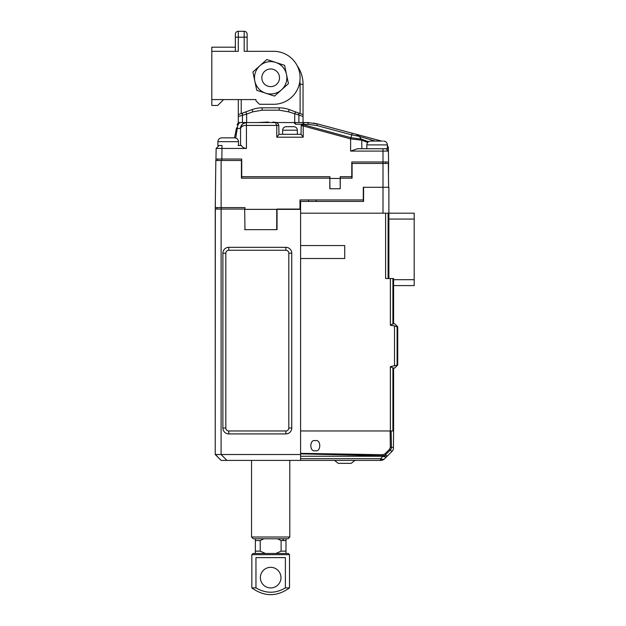 <?xml version="1.0" encoding="UTF-8"?>
<svg xmlns="http://www.w3.org/2000/svg" width="626" height="626" viewBox="0 0 626 626"><rect width="100%" height="100%" fill="white"/><g stroke="black" fill="none" stroke-linecap="round" stroke-linejoin="round"><path stroke-width="0.94" d="M388.613 187.284L388.323 163.449L352.078 163.449L352.078 178.16L340.309 178.16L340.192 188.755L340.192 178.457L329.941 178.457L329.941 176.689L241.722 176.689L241.722 159.035L215.954 159.035L215.931 160.506M221.119 160.506L221.119 207.597L215.258 207.597L215.829 160.506L241.433 160.506L241.433 178.16L329.824 178.16L329.824 188.755L340.192 188.755M215.234 209.068L215.234 454.523L215.234 209.068L221.119 209.068L221.119 207.597L244.962 207.597L244.962 209.358L299.995 209.358L299.995 199.944L363.291 199.944L363.291 187.284L382.995 187.284L382.995 161.977L388.589 161.977L388.402 151.085L350.623 151.085L357.509 148.73L386.007 148.73L388.402 151.085L386.007 148.73L387.408 148.73L387.408 144.903L366.805 144.903C367.039 142.587 368.315 141.312 370.631 141.077L371.828 141.077M299.995 201.705L300.59 201.705M276.747 229.664L276.747 209.358M215.36 454.562L221.119 460.407L215.234 454.523L221.095 454.523L221.119 209.068L244.664 209.068L244.962 229.664M363.291 187.284L363.573 201.415L300.59 201.415L300.59 245.556L344.73 245.556L344.73 258.507L300.59 258.507L300.59 430.978L393.59 430.978L393.433 448.717A5.884 5.884 0 0 1 391.868 451.534L387.158 456.244A5.884 3.396 -135 0 1 383.769 456.581A5.884 3.396 -135 0 1 382.995 456.244L382.995 455.806A3.678 3.678 135 0 0 385.632 454.726L390.342 450.016A3.678 3.678 135 0 0 391.422 447.379L391.156 430.978M363.291 201.415L363.291 199.944M316.185 201.415L316.185 199.944M308.54 201.415L308.54 199.944M217.003 207.597L217.003 209.068M221.119 460.407L300.59 460.407L300.59 454.523L221.095 454.523L226.948 460.407M228.772 430.978L285.871 430.978A2.942 2.942 0 0 0 288.813 428.035L288.813 253.209A2.942 2.942 0 0 0 285.871 250.267L228.772 250.267A2.942 2.942 0 0 0 225.829 253.209L225.829 428.035A2.942 2.942 0 0 0 228.772 430.978L228.772 433.92L285.871 433.92A5.884 5.884 0 0 0 291.755 428.035L291.755 253.209A5.884 5.884 0 0 0 285.871 247.325L228.772 247.325A5.884 5.884 0 0 0 222.887 253.209L222.887 428.035A5.884 5.884 0 0 0 228.772 433.92M244.664 229.664L277.044 229.664L277.044 209.068L300.59 209.068L300.59 454.523M277.044 209.358L277.044 229.664M215.234 270.573L215.234 276.465M215.234 443.631L215.328 201.705M216.033 454.656L216.893 454.687M220.454 454.539L221.08 454.523M275.37 122.539L246.433 122.539L275.37 122.539C277.154 122.555 278.296 123.518 278.797 125.427L278.953 134.402L276.778 137.204L276.778 125.427L275.37 122.539L246.433 122.539C243.647 122.18 241.683 124.144 240.548 128.424L240.548 145.49M352.297 133.236L317.296 123.862L352.297 133.236L351.695 134.864L359.246 136.358L356.1 134.254L352.297 133.236M366.805 144.903L366.805 148.73L382.995 148.73L382.995 161.977L351.789 161.977L351.789 176.689L340.192 176.689L340.309 178.457M278.797 125.427L246.433 125.427L246.433 148.432L216.142 148.432L215.954 159.035L216.142 148.432L219.139 145.49L222.027 145.49L221.847 159.035M217.691 160.506L217.691 159.035L221.815 159.035L221.815 160.506M246.433 148.432C244.21 148.354 242.512 147.376 241.339 145.49L237.99 145.49M246.433 125.427C243.592 125.239 241.628 126.241 240.548 128.424L240.548 128.408A5.884 5.884 0 0 1 246.433 122.539L246.433 125.427M368.526 141.711L361.358 139.113L350.936 137.712L350.623 138.902L303.203 125.959L303.203 137.204L301.153 134.308L303.203 137.204L276.778 137.204M301.036 134.308L278.946 134.308M303.297 124.308L304.158 122.539L307.241 122.539A5.884 1.471 90 0 1 308.321 124.402L316.85 125.529L351.695 134.864L350.936 137.712L303.532 124.777L303.203 125.959L301.184 125.623L303.297 124.308L301.341 124.981M361.875 148.73L361.726 140.161L350.623 138.902L350.623 151.085M351.789 176.689L351.789 178.16M329.824 178.457L329.941 188.755M241.722 178.16L241.722 176.689M216.15 148.432L219.139 145.49L216.142 148.432M386.007 148.73L388.402 151.085L388.339 147.423L388.386 150.107M388.589 161.977L388.464 175.515M385.679 163.449L385.679 161.977L385.679 163.449M235.72 137.994L237.27 128.424L235.72 137.994M236.542 127.845L234.547 137.845L236.542 127.845A2.942 0.61 -168.7 0 0 237.27 128.424L237.27 128.408C237.536 125.356 238.451 123.4 240.016 122.539L238.396 123.025M293.868 122.539L295.582 124.269L295.143 122.539M361.726 140.122L361.358 139.113L361.726 140.161L367.681 142.47M240.016 122.539A2.942 2.942 -168.7 0 0 237.129 124.903M309.283 122.594L276.88 122.539L272.944 122.031L272.435 122.539M361.405 139.183L359.246 136.358L356.1 134.261L368.769 137.65M372.407 138.628L377.392 139.966M379.512 141.077L379.872 140.631L356.1 134.254L381.555 141.077M387.408 147.337L388.339 147.423L387.408 145.639L387.971 146.374L387.408 146.312M301.216 125.302L304.158 122.539L298.884 122.539L298.884 114.996L303.047 116.514L303.047 122.539M307.241 122.539L317.296 123.862L313.524 123.048M361.421 139.207L359.246 136.358L375.217 141.077M240.697 127.109L241.073 125.983M244.774 122.774L245.353 122.641M297.35 130.192C297.178 128.197 296.098 127.023 294.103 126.671L285.879 126.702C283.883 127.023 282.803 128.197 282.631 130.192L282.631 134.308L297.35 134.308L297.35 130.192L282.631 130.192M286.505 126.655L288.523 126.757M291.466 126.655L293.477 126.655M383.355 459.304A5.884 3.396 -135 0 1 380.553 458.686L300.59 458.686L300.59 456.244L382.995 456.244L380.553 458.686L380.553 459.961A5.884 5.438 0 0 0 383.355 459.304A5.884 3.396 -135 0 0 384.716 458.686A5.884 5.884 0 0 1 380.553 460.407L300.59 460.407M315.301 450.697C309.361 452.473 309.361 438.912 315.301 440.688C321.24 438.912 321.24 452.473 315.301 450.697M300.59 453.349L383.01 454.703L384.857 453.952L389.568 449.241L390.319 447.394L390.131 430.978M384.857 453.952L387.158 456.244L384.716 458.686M300.59 453.873L382.995 455.806L383.01 454.703M390.319 447.394L393.449 447.379M390.358 430.978L390.358 366.617L397.713 365.052L397.103 365.052L397.103 326.788L397.713 326.788L397.713 365.052L394.763 367.994L392.909 367.994L394.763 367.994L397.713 365.052L394.763 367.994M393.59 367.994L392.909 367.994L393.59 367.994L393.59 430.978M394.513 365.913L394.513 325.935L390.358 325.223L392.909 323.853L392.909 278.523L385.6 278.523L385.6 213.184M300.59 213.184L382.995 213.184L382.995 187.284L388.879 187.284L388.879 278.523M393.59 278.523L393.59 323.845L392.909 323.853L394.763 323.845L397.713 326.788M397.713 334.44L397.713 357.399M382.995 213.184L388.104 213.184L388.104 278.523M393.558 278.523L392.909 278.523L393.558 278.523M394.513 325.935L397.103 326.788M390.358 366.617L392.909 367.994L392.909 430.978M388.879 213.184L414.193 213.184L414.193 219.069L388.879 219.069M393.574 279.697L414.193 279.697L414.193 219.069M414.193 279.697L414.193 285.589L393.59 285.589M363.573 187.284L363.573 201.415M392.932 450.078L391.868 451.534L389.568 449.241M238.49 145.49L238.49 141.664C238.256 139.355 236.98 138.08 234.664 137.845L221.714 137.845C219.397 138.08 218.122 139.355 217.887 141.664C218.122 139.355 219.397 138.08 221.714 137.845M238.49 141.664L217.887 141.664L217.887 145.49L219.139 145.49M255.353 538.783L255.353 553.494M255.353 540.551L260.228 540.551L263.836 538.783M265.447 553.494L260.228 551.138L260.228 540.551M277.506 538.783L281.113 540.543L281.113 551.138L275.894 553.494M281.113 540.543L285.988 540.543L285.988 538.783M285.988 553.494L285.988 540.543M255.353 551.138L260.228 551.138M281.113 551.138L285.988 551.138M340.051 463.35L338.259 463.35L340.051 463.35L338.259 463.35L334.534 460.407L338.259 463.35M340.286 463.35L351.209 463.35L354.934 460.407L351.209 463.35M348.087 463.35L349.418 463.35M382.392 141.077L370.686 141.077M251.542 460.407L251.542 537.014L289.799 537.014L289.799 460.407M251.542 537.014L253.303 538.783L288.038 538.783L289.799 537.014M251.832 554.675L253.014 553.494L288.328 553.494L289.509 554.675L289.509 587.884C276.95 596.914 264.391 596.914 251.832 587.884L251.832 554.675L289.509 554.675M280.972 577.634A10.298 10.298 0 0 1 270.675 587.931A10.298 10.298 0 0 1 260.369 577.634A10.298 10.298 0 0 1 270.675 567.328A10.298 10.298 0 0 1 280.972 577.634M251.832 587.884L255.964 587.884L255.964 557.617L285.378 557.617L285.378 587.884L289.509 587.884M285.378 587.884C275.596 593.675 265.792 593.675 255.964 587.884M299.917 80.95L300.104 84.275L303.047 84.275A32.372 32.372 0 0 0 297.154 65.652A32.372 32.372 0 0 1 303.047 84.275L303.047 116.514M238.295 116.514L246.621 114.089L246.621 122.539L238.295 122.539L238.295 99.581L223.584 99.581L217.691 105.465L211.807 105.465L211.807 47.193L235.353 47.193M241.237 99.581L241.237 113.541L243.318 112.79L238.295 114.613M245.815 111.874L252.082 109.597A29.43 29.43 0 0 1 262.145 107.821L279.196 107.821A29.43 29.43 0 0 1 289.259 109.597L298.023 112.79A2.355 1.612 110 0 1 298.884 114.996L288.453 111.811L279.196 110.176L262.145 110.176L252.888 111.811L246.621 114.089L245.815 111.874L243.318 112.79A2.355 1.612 -110 0 0 242.458 114.996L242.458 122.539M268.906 122.539L268.397 122.031L258.006 122.539M303.047 114.613L298.023 112.79M279.196 110.176L279.196 107.821A29.43 29.43 0 0 1 289.259 109.597L295.527 111.874L294.721 114.089L294.721 122.539M211.807 99.581L255.956 99.581L255.956 100.755L259.485 104.292L273.617 104.292A26.488 26.488 0 0 0 300.104 77.804A26.488 26.488 0 0 0 273.617 51.316L247.129 51.316L247.129 34.242A2.942 2.942 0 0 0 244.179 31.3L238.295 31.3A2.942 2.942 25 0 0 235.353 34.242A2.942 2.942 0 0 1 236.213 32.161A2.942 2.942 0 0 0 235.353 34.242L235.353 51.316L211.807 51.316L238.295 51.316L238.295 37.184L244.179 37.184L244.179 31.3M247.129 37.184L244.179 37.184L244.179 51.316L273.617 51.316M238.295 31.3L238.295 37.184L235.353 37.184L235.353 34.242M246.261 32.161A2.942 2.942 0 0 1 247.129 34.242A2.942 2.942 0 0 0 246.261 32.161M277.615 83.25A8.827 8.827 0 0 1 265.221 84.745A8.827 8.827 0 0 1 263.726 72.35A8.827 8.827 0 0 1 276.121 70.855A8.827 8.827 0 0 1 277.615 83.25M262.028 79.612A8.827 8.827 0 0 0 272.482 86.443A8.827 8.827 0 0 0 279.313 75.989M252.912 71.974L266.84 59.509L284.595 65.339L286.512 74.478A16.19 16.19 0 0 1 281.465 89.862L274.501 96.099L256.746 90.269L252.912 71.974M288.43 83.626L286.512 74.478A16.19 16.19 0 0 0 259.876 65.738A16.19 16.19 0 0 0 265.627 93.18A16.19 16.19 0 0 0 281.465 89.862L288.43 83.626M295.582 124.269L301.693 124.269M285.871 433.92L285.871 430.978M288.813 428.035L291.755 428.035M291.755 253.209L288.813 253.209M285.871 250.267L285.871 247.325M228.772 247.325L228.772 250.267M225.829 253.209L222.887 253.209M222.887 428.035L225.829 428.035M308.321 124.402L303.281 124.402M237.27 128.424L240.548 128.424A5.884 5.884 0 0 1 246.433 122.539M316.85 125.529L317.296 123.862M385.937 455.024A5.884 4.163 135 0 1 383.769 456.581M380.553 460.407L380.553 459.961M390.358 325.223L390.358 278.523M391.821 325.199L391.821 324.8M391.821 366.64L391.821 367.039M283.789 540.543L282.537 538.783M300.104 113.541L300.104 84.275M252.888 111.811L252.082 109.597A29.43 29.43 0 0 1 262.145 107.821L262.145 110.176M289.259 109.597L288.453 111.811M301.184 125.623L301.036 134.402M246.417 122.539L242.849 123.76C240.799 126.382 240.032 127.939 240.548 128.424L240.658 127.281M358.095 135.224L359.246 136.358M375.522 139.465L372.227 138.581M368.573 137.603L356.124 134.261M245.987 122.555L245.095 122.688M244.617 122.821L243.67 123.228M387.408 144.903C387.173 142.587 385.898 141.312 383.582 141.077C385.898 141.312 387.173 142.587 387.408 144.903"/></g></svg>
